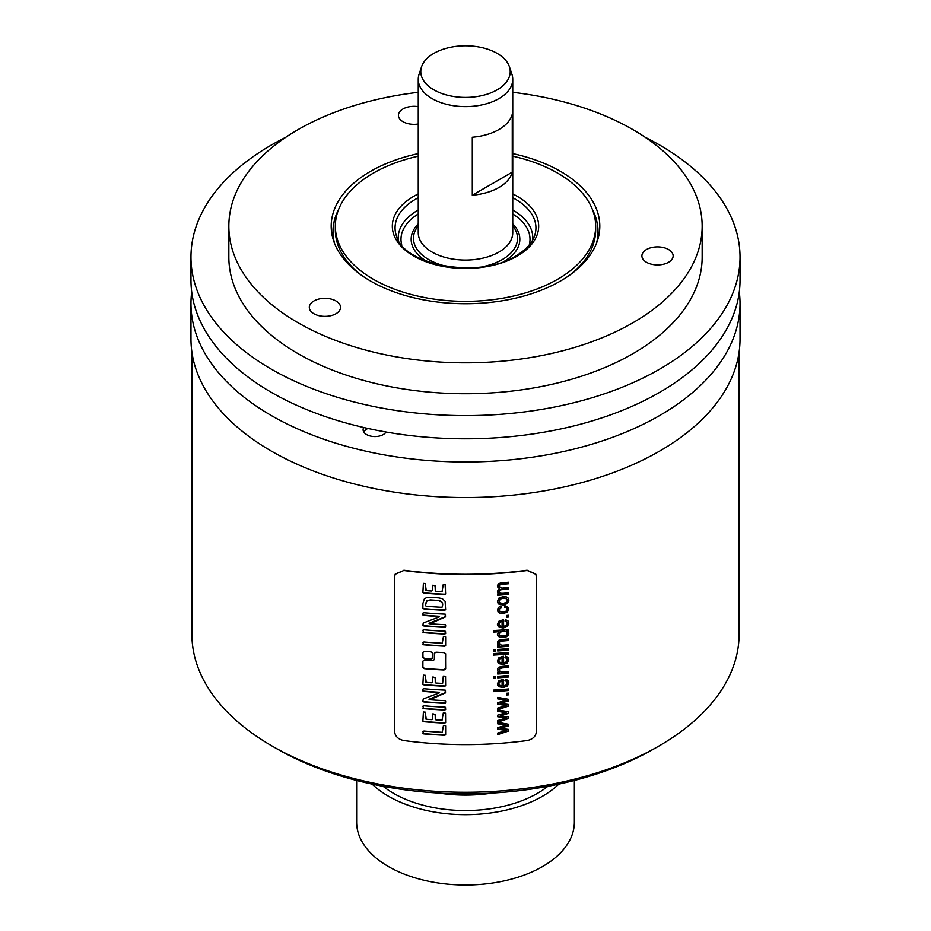 <?xml version="1.0" encoding="UTF-8"?>
<svg xmlns="http://www.w3.org/2000/svg" width="931" height="931" viewBox="0 0 931 931"><rect width="100%" height="100%" fill="white"/><g stroke="black" fill="none" stroke-linecap="round" stroke-linejoin="round"><path stroke-width="1.4" d="M435.091 585.646L435.277 590.813L435.231 585.925L432.927 585.18L432.368 590.557L431.647 591.034A274.063 158.223 180 0 1 426.247 590.615L425.234 583.539A274.063 158.223 180 0 1 423.384 583.376L422.883 592.582L423.919 593.117A274.063 158.223 180 0 0 444.739 594.502L445.635 593.99L445.088 584.435A274.063 158.223 180 0 1 443.296 584.354L442.039 591.616A274.063 158.223 180 0 1 435.976 591.278L435.417 591.092M425.898 590.487L425.548 583.597M445.414 584.342L445.507 593.71L444.611 594.222A273.586 157.956 0 0 1 423.791 592.838L422.755 592.291M535.814 574.194L536.431 576.906L536.431 731.487C535.895 736.293 532.835 739.307 527.249 740.541A274.063 158.223 180 0 1 403.751 740.541C398.165 739.307 395.105 736.293 394.569 731.487L394.569 576.906L395.186 574.194M535.872 574.334L527.249 570.494A274.063 158.223 180 0 1 403.751 570.494L395.128 574.334M422.755 667.038L424.385 668.423A273.586 157.956 0 0 0 443.901 669.715L445.635 668.83L445.542 653.481M444.04 669.994A274.063 158.223 180 0 1 424.524 668.702L422.988 667.76M443.901 669.715L445.507 668.551L445.635 653.911L444.04 652.608A274.063 158.223 180 0 1 435.987 652.177L434.381 653.306L434.381 659.567L432.752 660.696A274.063 158.223 180 0 1 424.524 660.044L422.883 661.138L422.883 667.329M422.755 656.983L424.385 658.368A273.586 157.956 0 0 0 430.797 658.892L432.426 657.763L432.554 653.178L430.937 651.828A274.063 158.223 180 0 1 424.524 651.316L422.883 652.41L422.988 657.705M430.797 658.892L432.554 658.054L432.461 652.747M430.937 659.171A274.063 158.223 180 0 1 424.524 658.659L422.883 657.274M445.577 725.703L445.053 725.563A274.063 158.223 180 0 1 443.447 725.493L442.248 732.301A274.063 158.223 180 0 1 423.919 731.044L422.883 731.591L423.698 733.872A274.063 158.223 180 0 0 444.564 735.257L445.635 734.827L445.635 726.157M445.542 713.227L445.088 713.041A274.063 158.223 180 0 1 443.296 712.96L442.039 720.222A274.063 158.223 180 0 1 435.976 719.884L435.254 719.174L435.231 714.531L432.927 713.786L432.368 719.163L431.647 719.64A274.063 158.223 180 0 1 426.247 719.221L425.234 712.145A274.063 158.223 180 0 1 423.384 711.982L422.883 721.176L423.919 721.723A274.063 158.223 180 0 0 444.739 723.108L445.635 722.596L445.542 713.227L445.507 722.316L444.739 723.108M425.898 719.093L425.548 712.203M435.417 719.698L435.091 714.252M445.484 707.292L444.925 707.164A274.063 158.223 180 0 1 423.768 705.768L422.883 706.163L423.57 708.607A274.063 158.223 180 0 0 444.774 710.016L445.635 709.527L445.484 707.292L444.774 710.016M445.449 690.232L444.564 690.092A274.063 158.223 180 0 1 423.919 688.731L422.883 689.103L422.883 690.942L423.884 691.407A274.063 158.223 180 0 0 438.548 692.478L439.537 692.652L439.013 693.001L423.233 698.972L422.883 701.439L423.884 701.951A274.063 158.223 180 0 0 444.715 703.336L445.542 703.161L445.635 701.194L444.564 700.624A274.063 158.223 180 0 1 429.808 699.74L445.507 692.873L445.449 690.232L444.902 693.199M429.808 699.74L429.121 699.6M422.755 701.148L423.756 701.671A273.586 157.956 0 0 0 444.587 703.056L445.414 702.882L445.425 700.752M422.755 690.651L423.756 691.116A273.586 157.956 0 0 0 438.408 692.187L439.397 692.361L439.013 693.001M445.542 676.383L445.088 676.197A274.063 158.223 180 0 1 443.296 676.115L442.656 683.214L442.039 683.366A274.063 158.223 180 0 1 435.976 683.028L435.254 682.318L435.231 677.687L432.927 676.942L432.368 682.318L431.647 682.784A274.063 158.223 180 0 1 426.247 682.365L425.234 675.301A274.063 158.223 180 0 1 423.384 675.138L422.883 684.332L423.919 684.879A274.063 158.223 180 0 0 444.739 686.252L445.635 685.74L445.542 676.383L445.507 685.46L444.739 686.252M425.898 682.248L425.548 675.359M435.417 682.854L435.091 677.407M445.577 636.629L445.053 636.49A274.063 158.223 180 0 1 443.447 636.42L442.248 643.228A274.063 158.223 180 0 1 423.919 641.971L422.883 642.518L423.698 644.799A274.063 158.223 180 0 0 444.564 646.184L445.635 645.765L445.635 637.083M445.484 631.311L444.925 631.195A274.063 158.223 180 0 1 423.768 629.787L422.883 630.182L423.57 632.626A274.063 158.223 180 0 0 444.774 634.034L445.635 633.546L445.484 631.311L444.774 634.034M445.449 614.251L444.564 614.111A274.063 158.223 180 0 1 423.919 612.749L422.883 613.122L422.883 614.96L423.884 615.426A274.063 158.223 180 0 0 438.548 616.497L439.537 616.671L439.013 617.02L423.233 622.99L422.883 625.457L423.884 625.981A274.063 158.223 180 0 0 444.715 627.354L445.542 627.18L445.635 625.213L444.564 624.643A274.063 158.223 180 0 1 429.808 623.758L445.507 616.892L445.449 614.251L444.902 617.218M429.808 623.758L429.121 623.619M422.755 625.167L423.756 625.69A273.586 157.956 0 0 0 444.587 627.075L445.414 626.9L445.425 624.771M422.755 614.669L423.756 615.135A273.586 157.956 0 0 0 438.408 616.217L439.397 616.392L439.013 617.02M445.053 601.24L442.341 598.691L438.606 597.877A274.063 158.223 180 0 1 430.273 597.318L426.596 597.609L424.35 598.912L422.883 603.509L422.883 608.327L423.919 608.897A274.063 158.223 180 0 0 444.564 610.27L445.635 609.747L445.123 601.368M508.617 731.01L497.666 734.629L497.666 733.058L506.348 730.428L497.666 729.217L497.666 727.646L506.127 725.214L497.666 723.818L497.666 722.34L508.617 724.26L508.617 725.843L500.203 728.31L508.617 729.427L508.617 731.01L508.489 729.404M508.617 718.534L497.666 722.153L497.666 720.582L506.348 717.952L497.666 716.73L497.666 715.171L506.127 712.727L497.666 711.342L497.666 709.864L508.617 711.784L508.617 713.367L500.203 715.834L508.617 716.951L508.617 718.534L508.489 716.928M508.617 706.059L497.666 709.678L497.666 708.107L506.348 705.477L497.666 704.255L497.666 702.696L506.127 700.252L497.666 698.855L497.666 697.389L508.617 699.309L508.617 700.88L500.203 703.359L508.617 704.476L508.617 706.059L508.489 704.453M508.617 694.805A274.063 158.223 180 0 1 506.511 694.992L506.511 693.258A274.063 158.223 180 0 0 508.617 693.071L508.617 694.805L508.489 693.083M508.617 690.465A274.063 158.223 180 0 1 493.465 691.617L493.465 690.092A274.063 158.223 180 0 0 508.617 688.952L508.617 690.465L508.489 688.963M505.335 679.188L505.102 680.77L506.813 681.562L507.348 682.935L506.394 684.902L503.624 685.961L503.136 679.316L498.923 680.77L497.422 683.808L498.958 686.717L503.252 687.567L507.395 686.066L508.861 682.807L507.942 680.328L505.335 679.188M508.535 681.189L507.942 680.328M504.974 680.503L506.685 681.294L507.348 682.935M495.618 677.989A274.063 158.223 180 0 1 493.465 678.117L493.465 676.604A274.063 158.223 180 0 0 495.618 676.476L495.618 677.989L495.501 676.476M508.617 676.977A274.063 158.223 180 0 1 497.666 677.849L497.666 676.337A274.063 158.223 180 0 0 508.617 675.464L508.617 676.977L508.489 675.475M499.796 671.658L502.647 672.135A274.063 158.223 180 0 0 508.617 671.623L508.617 673.148A274.063 158.223 180 0 1 497.666 674.021L497.666 672.659A274.063 158.223 180 0 0 499.225 672.543L497.678 671.088L497.782 668.318L498.713 667.236L501.902 666.433A274.063 158.223 180 0 0 508.617 665.863L508.617 667.387A274.063 158.223 180 0 1 501.972 667.946L499.377 668.958L499.796 671.658L498.911 669.761L499.668 671.391L499.377 668.958M505.335 656.122L505.102 657.717L506.813 658.508L507.348 659.881L506.394 661.848L503.624 662.907L503.136 656.262L498.923 657.717L497.422 660.754L498.958 663.663L503.252 664.513L507.395 663.012L508.861 659.753L507.942 657.274L505.335 656.122M508.535 658.136L507.942 657.274M504.974 657.449L506.685 658.24L507.348 659.881M508.617 653.969A274.063 158.223 180 0 1 493.465 655.11L493.465 653.585A274.063 158.223 180 0 0 508.617 652.445L508.617 653.969L508.489 652.456M495.618 651.095A274.063 158.223 180 0 1 493.465 651.223L493.465 649.71A274.063 158.223 180 0 0 495.618 649.582L495.618 651.095L495.501 649.582M508.617 650.082A274.063 158.223 180 0 1 497.666 650.955L497.666 649.442A274.063 158.223 180 0 0 508.617 648.57L508.617 650.082L508.489 648.581M499.796 644.764L502.647 645.241A274.063 158.223 180 0 0 508.617 644.729L508.617 646.254A274.063 158.223 180 0 1 497.666 647.126L497.666 645.765A274.063 158.223 180 0 0 499.225 645.66L497.678 644.194L497.782 641.424L498.713 640.342L501.902 639.539A274.063 158.223 180 0 0 508.617 638.969L508.617 640.493A274.063 158.223 180 0 1 501.972 641.052L499.377 642.064L499.796 644.764L498.911 642.867L499.668 644.496L499.377 642.064M493.465 631.8A273.586 157.956 0 0 0 498.807 631.451L498.935 631.718A274.063 158.223 180 0 1 493.465 632.079L493.465 630.566A274.063 158.223 180 0 0 508.617 629.426L508.617 630.834A274.063 158.223 180 0 1 507.244 630.962L508.861 633.313L508.64 632.219M498.935 631.718L497.422 634.302L498.132 636.245L500.191 637.444L506.138 636.92L508.14 635.349L508.861 633.313L506.022 636.664L503.043 637.398L500.063 637.176L497.631 635.431M505.335 619.627L505.102 621.21L506.813 622.001L507.348 623.386L506.394 625.341L503.624 626.4L503.136 619.755L498.923 621.21L497.422 624.247L498.958 627.168L503.252 628.006L507.395 626.505L508.861 623.246L507.942 620.768L505.335 619.627M508.535 621.629L507.942 620.768M504.974 620.942L506.685 621.733L507.348 623.386M508.617 616.997A274.063 158.223 180 0 1 506.511 617.183L506.511 615.461A274.063 158.223 180 0 0 508.617 615.263L508.617 616.997L508.489 615.275M504.858 605.615L504.614 607.128L506.673 607.71L507.348 609.153L506.348 611.05L503.147 612.004L499.959 611.527L498.946 609.735L501.169 607.536L500.89 606.081L498.329 607.454L497.422 609.898L498.085 612.004L500.087 613.32L503.194 613.552L507.407 612.086L508.861 608.99L508.582 607.629L504.858 605.615M499.132 610.631L498.83 609.468L499.132 610.631M504.497 606.861L506.557 607.454L507.348 609.153M498.644 603.975L503.159 605.022L507.395 603.509L508.861 600.332L508.198 598.237L506.324 596.887L502.996 596.643L498.911 598.121L497.422 601.251L498.644 603.975L497.678 602.66M499.447 592.582L499.028 591.429L500.657 593.28L502.949 593.35A274.063 158.223 180 0 0 508.617 592.861L508.617 594.385A274.063 158.223 180 0 1 497.666 595.258L497.666 593.897A274.063 158.223 180 0 0 499.214 593.792L497.422 591.197L497.596 592.197M499.528 589.905L499.33 592.314L499.528 589.905L501.39 589.393A273.586 157.956 0 0 0 508.489 588.788L508.617 587.542A274.063 158.223 180 0 1 502.263 588.078L499.807 587.647L498.911 585.855L499.679 587.38L499.214 584.936L501.611 584.063A273.586 157.956 0 0 0 508.489 583.481L508.617 582.236A274.063 158.223 180 0 1 501.111 582.864L498.329 583.795L497.422 585.902L499.342 588.532L497.422 591.197M497.422 585.902L497.643 586.984M508.617 583.749A274.063 158.223 180 0 1 501.728 584.331L499.342 585.192L499.807 587.647M508.617 589.055A274.063 158.223 180 0 1 501.518 589.66L499.656 590.173M191.914 352.197L191.914 634.302A273.586 157.956 180 0 0 201.236 675.184A273.586 157.956 0 0 0 272.038 745.999A273.586 157.956 0 0 0 658.962 745.999A273.586 157.956 0 0 0 739.086 634.302L739.086 352.197M403.751 570.494L395.244 574.066M403.879 570.226A273.586 157.956 0 0 0 527.121 570.226L527.249 570.494M535.756 574.066L527.121 570.226M191.705 291.892A274.529 158.503 0 0 0 190.971 303.483L190.971 339.035A274.529 158.503 0 0 0 271.375 451.116A274.529 158.503 0 0 0 570.563 485.47A274.529 158.503 0 0 0 740.029 339.035L740.029 303.483A274.529 158.503 0 0 0 739.295 291.892M190.971 303.483A274.529 158.503 0 0 0 271.375 415.563A274.529 158.503 0 0 0 570.563 449.917A274.529 158.503 0 0 0 740.029 303.483M386.074 432.019A11.835 6.831 180 0 1 370.398 436.034A11.835 6.831 180 0 1 363.102 429.726A11.835 6.831 180 0 1 363.742 427.504M740.029 257.107L740.029 280.301A274.529 158.503 180 0 1 570.563 426.735A274.529 158.503 180 0 1 271.375 392.37A274.529 158.503 180 0 1 190.971 280.301L190.971 257.107A274.529 158.503 0 0 0 271.375 369.188A274.529 158.503 0 0 0 570.563 403.542A274.529 158.503 0 0 0 740.029 257.107A274.529 158.503 0 0 0 659.625 145.027A274.529 158.503 0 0 0 645.241 137.299M285.759 137.299A274.529 158.503 0 0 0 190.971 257.107M228.84 226.186L228.84 257.107A236.66 136.636 180 0 0 374.937 383.339A236.66 136.636 180 0 0 632.847 353.722A236.66 136.636 0 0 0 702.16 257.107L702.16 226.186A236.66 136.636 180 0 1 632.847 322.813A236.66 136.636 180 0 1 374.937 352.43A236.66 136.636 180 0 1 228.84 226.186A236.66 136.636 180 0 1 298.153 129.572A236.66 136.636 180 0 1 418.252 92.309M512.748 92.309A236.66 136.636 180 0 1 702.16 226.186M512.748 153.603A134.308 77.541 180 0 1 560.474 171.362A134.308 77.541 180 0 1 597.376 240.885A134.308 77.541 180 0 1 504.858 300.329A134.308 77.541 180 0 1 370.526 281.022A134.308 77.541 180 0 1 333.624 240.885A134.308 77.541 180 0 1 418.252 153.603M313.887 300.969A15.618 9.019 0 0 0 309.313 307.346A15.618 9.019 0 0 0 318.949 315.679A15.618 9.019 0 0 0 335.975 313.724A15.618 9.019 0 0 0 340.548 307.346A15.618 9.019 0 0 0 330.901 299.014A15.618 9.019 0 0 0 313.887 300.969M418.252 106.646A15.618 9.019 0 0 0 403.007 108.95A15.618 9.019 0 0 0 398.421 115.328A15.618 9.019 0 0 0 418.252 124.009M646.475 249.52A15.618 9.019 0 0 0 641.901 255.897A15.618 9.019 0 0 0 651.549 264.229A15.618 9.019 0 0 0 668.574 262.274A15.618 9.019 0 0 0 673.148 255.897A15.618 9.019 0 0 0 663.5 247.565A15.618 9.019 0 0 0 646.475 249.52M592.512 209.743A132.528 76.517 180 0 1 598.028 231.598A132.528 76.517 180 0 1 596.422 243.491M334.578 243.491A132.528 76.517 180 0 1 332.972 231.598A132.528 76.517 180 0 1 338.488 209.743M332.972 231.796A132.528 76.517 180 0 1 337.941 211.221M569.341 275.367A130.165 75.155 0 0 0 595.665 230.05L595.665 226.186A130.165 75.155 0 0 0 512.748 156.164M593.059 211.221A132.528 76.517 180 0 1 598.028 231.796M361.659 275.367A130.165 75.155 180 0 1 335.335 230.05L335.335 226.186A130.165 75.155 180 0 1 373.459 173.05A130.165 75.155 0 0 1 418.252 156.164M595.665 226.186A130.165 75.155 0 0 1 557.541 279.335A130.165 75.155 180 0 1 415.692 295.616A130.165 75.155 180 0 1 335.335 226.186M512.748 79.333L512.748 232.785A47.248 27.278 180 0 1 498.911 252.068A47.248 27.278 180 0 1 447.415 257.992A47.248 27.278 180 0 1 418.252 232.785L418.252 79.333A47.248 27.278 0 0 0 447.415 104.528A47.248 27.278 0 0 0 498.911 98.616A47.248 27.278 0 0 0 512.748 79.333A47.248 27.278 0 0 0 511.899 74.166L509.408 66.706A44.711 25.812 0 0 0 478.604 46.922A44.711 25.812 0 0 0 433.881 53.346A44.711 25.812 0 0 0 421.592 66.706A44.711 25.812 0 0 0 444.541 94.403A44.711 25.812 0 0 0 497.119 89.853A44.711 25.812 0 0 0 509.408 66.706M512.259 172.142L512.259 114.164A47.248 27.278 180 0 1 498.911 129.537A47.248 27.278 180 0 1 472.296 137.241L472.296 195.219A47.248 27.278 180 0 0 498.911 187.503A47.248 27.278 180 0 0 512.259 172.142L472.296 195.219M421.592 66.706L419.101 74.166A47.248 27.278 0 0 0 418.252 79.333M363.707 431.879A11.835 6.831 180 0 1 366.57 429.191A11.835 6.831 180 0 1 366.756 429.086M363.893 432.193A11.3 6.517 180 0 1 366.942 428.97A11.3 6.517 180 0 1 367.966 428.458M272.038 745.999L276.728 748.699A266.964 154.127 0 0 0 654.272 748.699L658.962 745.999M439.199 793.096A101.77 58.758 0 0 0 491.801 793.096M383.176 786.334A101.77 58.758 0 0 0 547.824 786.334M372.121 784.111A108.869 62.854 0 0 0 558.879 784.111M574.369 780.446L574.369 822.131A108.869 62.854 0 0 1 479.709 884.45A108.869 62.854 0 0 1 360.344 838.4A108.869 62.854 180 0 1 356.631 822.131L356.631 780.446M445.449 725.424L445.507 734.547L444.424 734.978A273.586 157.956 0 0 1 423.57 733.581L422.942 733.453M444.611 722.828A273.586 157.956 0 0 1 423.791 721.444L423.07 721.327M444.646 709.736A273.586 157.956 0 0 1 423.442 708.316L422.872 708.165M444.774 692.92L428.993 699.274M444.611 685.972A273.586 157.956 0 0 1 423.791 684.588L423.07 684.471M445.449 636.35L445.507 645.486L444.424 645.905A273.586 157.956 0 0 1 423.57 644.508L422.942 644.38M444.646 633.755A273.586 157.956 0 0 1 423.442 632.335L422.872 632.184M444.774 616.939L428.993 623.293M445.309 602.043L445.507 609.468L444.424 609.98A273.586 157.956 0 0 1 423.791 608.606L423.035 608.467M442.586 603.428L440.456 600.902L438.07 600.414L441.981 602.159L442.714 604.813L442.004 607.291A274.063 158.223 180 0 1 426.561 606.267L426.061 606.162M425.735 605.406L425.735 603.428L425.735 605.406M438.07 600.414A273.586 157.956 0 0 1 430.425 599.913L426.817 600.681L425.735 603.428M425.863 603.719L426.945 600.972L430.564 600.192A274.063 158.223 180 0 0 438.198 600.704M500.203 728.31L508.489 725.575L508.489 724.237M497.538 723.55L506.127 725.214M497.538 728.95L504.09 730.16M506.348 730.428L503.974 729.892M497.538 734.361L508.489 730.742M500.203 715.834L508.489 713.099L508.489 711.761M497.538 711.075L506.127 712.727M497.538 716.474L504.09 717.673M506.348 717.952L503.974 717.417M497.538 721.886L508.489 718.267M500.203 703.359L508.489 700.624L508.489 699.286M497.538 698.587L506.127 700.252M497.538 703.987L504.09 705.198M506.348 705.477L503.974 704.93M497.538 709.41L508.489 705.791M506.511 694.712A273.586 157.956 0 0 0 508.489 694.538M493.465 691.337A273.586 157.956 0 0 0 508.489 690.197M503.624 685.961L503.508 679.293M508.477 681.061L508.745 682.539L507.279 685.798L503.124 687.299L498.83 686.45L497.666 685.181M502.1 681.003L499.9 681.469L498.83 683.424L499.691 685.123L498.83 683.424L500.028 681.725L502.1 681.003L502.1 685.996L499.807 685.391L498.946 683.691L499.807 685.391M493.465 677.849A273.586 157.956 0 0 0 495.501 677.721M497.666 677.582A273.586 157.956 0 0 0 508.489 676.709M497.666 673.753A273.586 157.956 0 0 0 508.489 672.88L508.489 671.635M508.489 665.874L508.489 667.12A273.586 157.956 0 0 1 501.844 667.678L499.249 668.691M499.225 672.543L497.62 670.96M503.624 662.907L503.508 656.239M508.477 658.008L508.745 659.485L507.279 662.744L503.124 664.245L498.83 663.396L497.666 662.127M502.1 657.938L499.9 658.403L498.83 660.37L499.691 662.069L498.83 660.37L500.028 658.671L502.1 657.938L502.1 662.942L499.807 662.325L498.946 660.626L499.807 662.325M493.465 654.83A273.586 157.956 0 0 0 508.489 653.702M493.465 650.955A273.586 157.956 0 0 0 495.501 650.827M497.666 650.688A273.586 157.956 0 0 0 508.489 649.815M497.666 646.859A273.586 157.956 0 0 0 508.489 645.986L508.489 644.741M508.489 638.98L508.489 640.225A273.586 157.956 0 0 1 501.844 640.784L499.249 641.796M499.225 645.66L497.62 644.066M507.244 630.962L507.116 630.694A273.586 157.956 0 0 0 508.489 630.566L508.489 629.437M508.57 632.091L508.745 633.045M507.22 633.045L506.231 631.439L503.194 630.997L499.889 631.963L499.121 634.779L500.017 632.23L503.322 631.265L506.359 631.707L507.348 633.313L506.313 635.117L503.171 636.106L499.982 635.664L498.841 633.778L499.854 635.408M507.127 632.452L507.348 633.313M503.624 626.4L503.508 619.732M508.477 621.501L508.745 622.99L507.279 626.237L503.124 627.738L498.83 626.9L497.666 625.632M502.1 621.442L499.9 621.908L498.83 623.863L499.691 625.562L498.83 623.863L500.028 622.176L502.1 621.442L502.1 626.447L499.807 625.83L498.946 624.131L499.807 625.83M506.511 616.904A273.586 157.956 0 0 0 508.489 616.729M500.773 605.813L501.053 607.268L498.83 609.468L499.842 611.26M508.512 607.501L507.279 611.818L503.077 613.296L499.97 613.052L497.969 611.737M508.07 597.97L508.745 600.064L507.279 603.241L503.031 604.754L498.516 603.707M507.22 600.204L506.173 598.412L502.973 597.935L499.889 598.924L499.144 602.008L500.017 599.192L503.089 598.191L506.289 598.68L507.348 600.472L506.313 602.45L503.159 603.463L500.005 602.951L498.841 600.879L499.877 602.683M507.104 599.494L507.348 600.472M497.666 594.979A273.586 157.956 0 0 0 508.489 594.118L508.489 592.872M508.489 588.788L508.489 587.554M508.489 583.481L508.489 582.247M499.342 588.532L497.585 586.856M499.214 593.792L497.782 592.5M512.748 193.927A73.177 42.244 180 0 1 517.24 256.06A73.177 42.244 180 0 1 413.76 256.06A73.177 42.244 180 0 1 413.76 196.313A73.177 42.244 180 0 1 418.252 193.927M512.748 197.756A70.43 40.661 180 0 1 534.662 235.613C532.125 243.212 525.84 249.974 515.821 255.92C479.302 279.637 402.704 265.16 396.338 235.613A70.43 40.661 180 0 1 415.692 199.153A70.43 40.661 180 0 1 418.252 197.756M418.252 209.987A67.253 38.823 0 0 0 417.949 210.162A67.253 38.823 0 0 0 398.398 240.21M532.602 240.21A67.253 38.823 0 0 0 512.748 209.987M529.25 245.028A64.507 37.24 0 0 0 512.748 213.979M418.252 213.979A64.507 37.24 0 0 0 401.75 245.028M418.252 223.836A54.347 31.375 0 0 0 426.735 261.32M504.265 261.32A54.347 31.375 0 0 0 512.748 223.836M418.252 225.779A52.02 30.036 0 0 0 448.695 266.766M482.305 266.766A52.02 30.036 0 0 0 502.286 259.574A52.02 30.036 0 0 0 512.748 225.779"/></g></svg>
